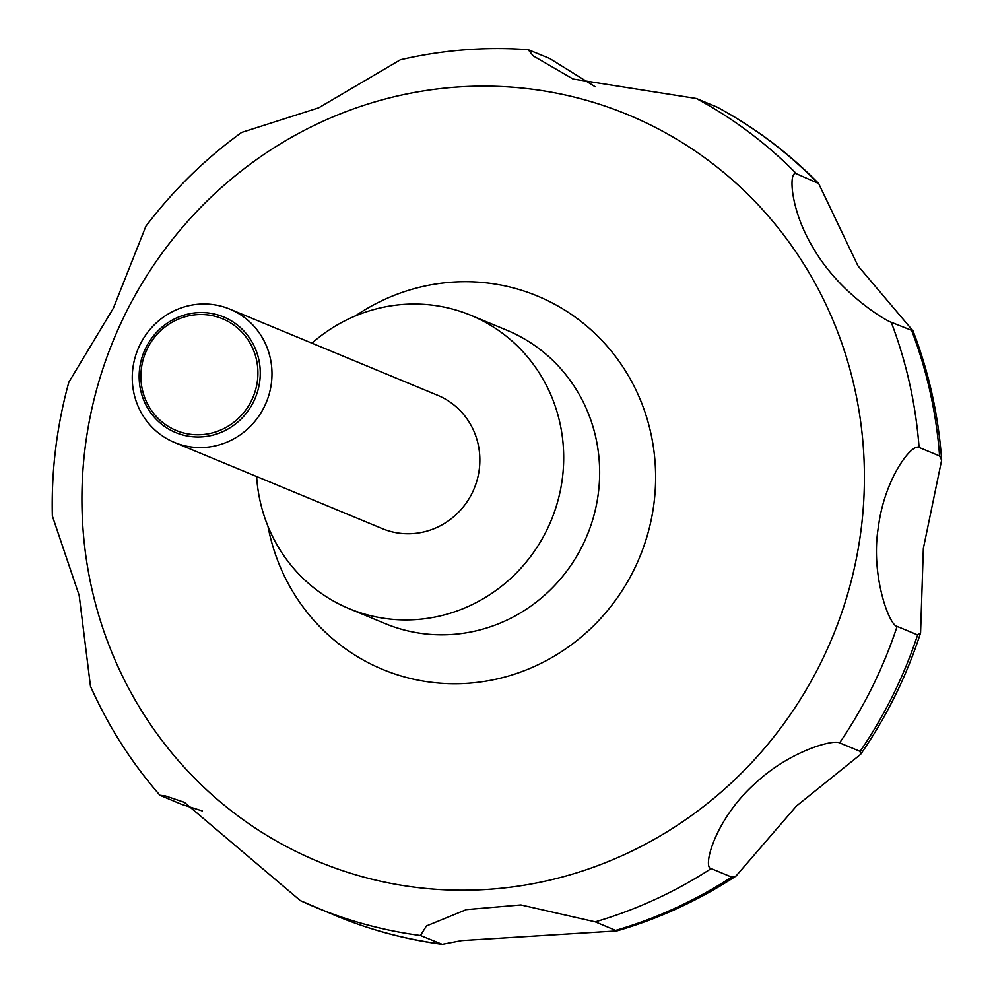 <?xml version="1.0" encoding="UTF-8"?>
<svg xmlns="http://www.w3.org/2000/svg" width="994" height="994" viewBox="0 0 994 994"><rect width="100%" height="100%" fill="white"/><g stroke="black" fill="none" stroke-linecap="round" stroke-linejoin="round"><path stroke-width="1.49" d="M311.93 343.166A158.804 152.803 112.5 0 1 429.296 304.81A158.804 152.803 112.5 0 1 470.833 315.284A158.804 152.803 112.5 0 1 558.28 499.386A158.804 152.803 112.5 0 1 390.704 619.15A158.804 152.803 112.5 0 1 349.18 608.676A158.804 152.803 112.5 0 1 256.626 476.524M210.902 304.338A72.189 69.456 112.5 0 1 229.776 309.097A72.189 69.456 112.5 0 1 269.523 392.779A72.189 69.456 112.5 0 1 193.358 447.225A72.189 69.456 112.5 0 1 174.472 442.454A72.189 69.456 112.5 0 1 134.724 358.772A72.189 69.456 112.5 0 1 210.902 304.338M229.776 309.097L437.646 395.301A72.189 69.456 112.5 0 1 477.406 478.984A72.189 69.456 112.5 0 1 401.228 533.418A72.189 69.456 112.5 0 1 382.355 528.659L174.472 442.454M207.311 312.849A62.585 60.212 112.5 0 1 259.794 380.913A62.585 60.212 112.5 0 1 192.103 436.714A62.585 60.212 112.5 0 1 139.62 368.65A62.585 60.212 112.5 0 1 207.311 312.849M426.438 925.948L466.372 909.609L520.906 904.938L595.257 921.848L616.889 930.906L461.713 940.572L442.218 944.3L420.45 935.478L426.438 925.948M711.17 868.582C702.162 868.023 714.872 819.044 755.602 783.011C789.335 751.402 832.748 739.225 839.607 742.866L860.121 751.377L860.605 754.359L796.455 806.01L736.02 876.037L731.683 877.093L711.17 868.582A447.536 430.626 112.5 0 1 595.257 921.848M897.097 626.406C889.17 625.624 870.384 574.482 878.361 527.168C884.312 479.356 911.423 443.287 919.077 447.449L939.591 455.96L941.641 460.135L923.339 548.502L920.568 632.867L917.624 634.918L897.097 626.406A447.536 430.626 112.5 0 1 839.607 742.866M891.245 322.28C885.791 320.689 839.209 293.267 813.142 247.829C789.621 209.138 788.478 169.589 796.48 173.801L818.646 183.517L857.921 265.783L913.026 330.89L891.245 322.28A447.536 430.626 112.5 0 1 919.077 447.449M818.646 183.517C788.627 152.902 754.819 127.456 717.233 107.178L696.347 98.505L573.091 79.048L533.256 55.925L528.212 49.7L549.694 58.497L595.182 86.776M192.053 434.49A60.46 58.174 -67.5 0 0 257.458 380.578A60.46 58.174 -67.5 0 0 206.752 314.812A60.46 58.174 -67.5 0 0 141.347 368.724A60.46 58.174 -67.5 0 0 192.053 434.49M202.291 810.93L181.492 804.32L159.922 795.25L165.613 795.983L184.35 802.32L300.35 900.626A447.536 430.626 112.5 0 0 315.806 907.41A447.536 430.626 112.5 0 0 420.45 935.478M528.212 49.7C485.246 46.619 442.653 49.973 400.42 59.764L318.714 107.812L241.592 132.45C205.162 158.903 173.254 190.177 145.869 226.272L113.391 308.165L68.859 382.181C56.77 426.078 51.266 470.671 52.359 515.985L79.185 595.431L90.479 686.233C108.259 726.192 131.407 762.535 159.922 795.25M355.231 315.993A202.093 194.464 112.5 0 1 484.575 282.694A202.093 194.464 112.5 0 1 654.077 502.517A202.093 194.464 112.5 0 1 435.459 682.741A202.093 194.464 112.5 0 1 267.995 526.36M522.285 88.081A404.247 388.965 112.5 0 1 861.313 527.764A404.247 388.965 112.5 0 1 424.04 888.251A404.247 388.965 112.5 0 1 85.012 448.58A404.247 388.965 112.5 0 1 522.285 88.081M470.833 315.284L506.791 330.194A158.804 152.803 112.5 0 1 594.238 514.296A158.804 152.803 112.5 0 1 426.662 634.06A158.804 152.803 112.5 0 1 385.125 623.586L349.18 608.676M696.347 98.505A447.536 430.626 112.5 0 1 796.48 173.801M716.873 107.004A447.536 430.626 112.5 0 1 816.993 182.312M911.771 330.791A447.536 430.626 112.5 0 1 939.591 455.96M917.624 634.918A447.536 430.626 112.5 0 1 860.121 751.377M731.683 877.093A447.536 430.626 112.5 0 1 615.771 930.359M440.976 943.989A447.536 430.626 112.5 0 1 336.32 915.909L300.188 900.552M913.026 330.89C928.93 372.377 938.473 415.455 941.641 460.135M920.568 632.867C906.54 676.33 886.549 716.823 860.605 754.359M736.02 876.037C698.869 900.328 659.159 918.63 616.889 930.906M442.218 944.3C405.639 939.467 370.352 929.999 336.32 915.909"/></g></svg>
